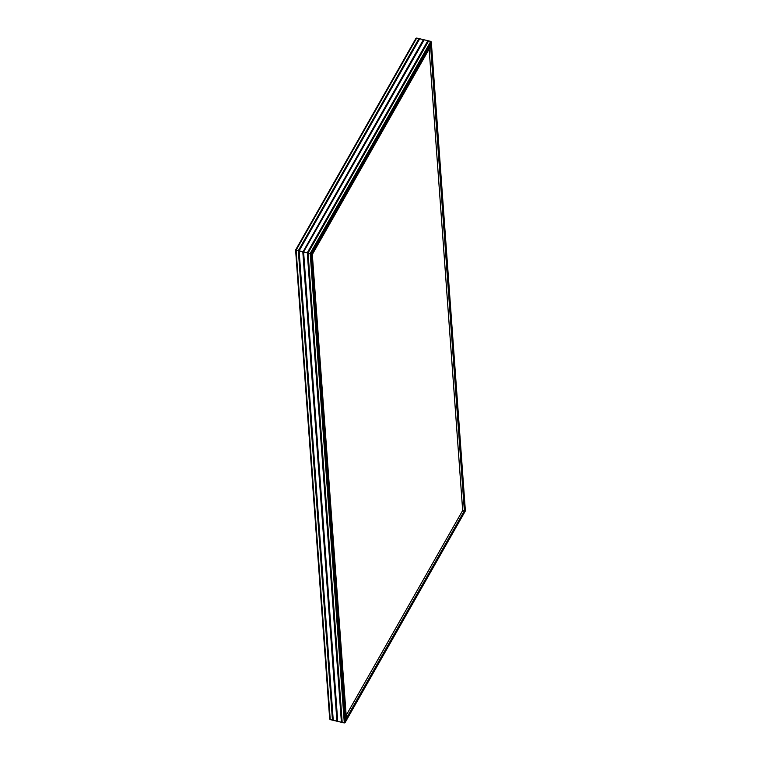 <?xml version="1.0" encoding="UTF-8"?>
<svg xmlns="http://www.w3.org/2000/svg" width="761" height="761" viewBox="0 0 761 761"><rect width="100%" height="100%" fill="white"/><g stroke="black" fill="none" stroke-linecap="round" stroke-linejoin="round"><path stroke-width="1.14" d="M429.604 48.181L431.287 42.721L465.313 510.983L345.361 721.961L346.084 715.511L346.065 718.869L464.372 510.812L465.39 510.992L462.678 510.469L346.169 715.378L462.678 510.469L463.202 510.583L462.678 510.469L429.137 49.008L462.678 510.469L465.313 510.983L345.199 722.389L344.305 722.94L330.226 719.621L329.713 718.279L330.226 719.621L344.305 722.94L342.184 722.436L345.075 722.57M345.199 722.389L311.325 253.698L312.628 253.908L429.128 48.828M295.687 250.036L298.341 250.664L332.462 720.144L329.951 719.459L342.184 722.436L308.062 252.956L311.325 253.698L431.287 42.721L430.774 41.379L416.695 38.06L415.639 39.039M346.255 716.586L312.276 253.87L346.065 718.869L464.372 510.812L430.574 45.812L312.276 253.87L311.325 253.698L431.287 42.721L430.574 45.812L312.609 253.917L311.239 253.679L312.276 253.87L346.065 718.869L345.361 721.961L311.325 253.698L308.062 252.956L428.652 40.875L430.774 41.379L310.517 253.527L307.948 252.918L428.652 40.875L308.062 252.956L310.193 253.451L344.305 722.94L310.193 253.451L431.049 41.541L428.652 40.875L430.774 41.379L431.325 42.264L430.336 46.649L431.287 42.721L465.313 510.983L464.372 510.812L430.574 45.812L430.003 47.448M415.82 38.583L295.61 250.008L296.105 250.141L330.226 719.621L295.62 250.008L307.948 252.918L428.424 41.037L307.948 252.918L428.224 40.78L307.644 252.852L303.591 251.901L424.181 39.829L427.863 40.694L307.282 252.766L427.996 40.932L307.52 252.823L303.477 251.872L424.181 39.829L303.173 251.796L423.753 39.724L303.477 251.872L423.753 39.724L303.173 251.796L299.13 250.845L419.711 38.773L423.401 39.639L303.049 251.767L299.006 250.816L419.711 38.773L298.702 250.75L419.349 38.687L299.006 250.816L419.282 38.678L298.702 250.75L296.105 250.141L416.695 38.06L418.93 38.592L298.341 250.664L419.064 38.83L298.588 250.711L296.105 250.141L416.695 38.06L415.801 38.611L416.695 38.06L428.652 40.875L416.695 38.06L415.925 38.431M345.18 722.417L465.342 510.973M298.769 250.759L332.823 720.229L298.769 250.759L302.811 251.72L336.933 721.2L333.242 720.334L299.13 250.845L332.89 720.248L298.769 250.759M303.239 251.815L337.294 721.285L303.173 251.796L307.282 252.766L341.404 722.256L337.713 721.38L303.591 251.901L337.58 721.143L303.477 251.872L337.361 721.304L303.239 251.815M341.832 722.351L307.644 252.852L341.832 722.351M329.713 718.279L329.694 718.955M341.756 722.341L307.52 252.823L341.756 722.341M341.632 722.094L307.282 252.766L341.632 722.094M337.294 721.285L303.049 251.767L337.294 721.285M337.161 721.048L302.811 251.72L337.161 721.048M332.823 720.229L298.588 250.711L332.823 720.229M332.69 719.992L298.341 250.664L332.69 719.992M346.274 717.147L346.226 716.31M312.628 253.917L429.775 47.895M465.39 510.992L431.325 42.226M329.675 718.774L295.61 250.008"/></g></svg>

